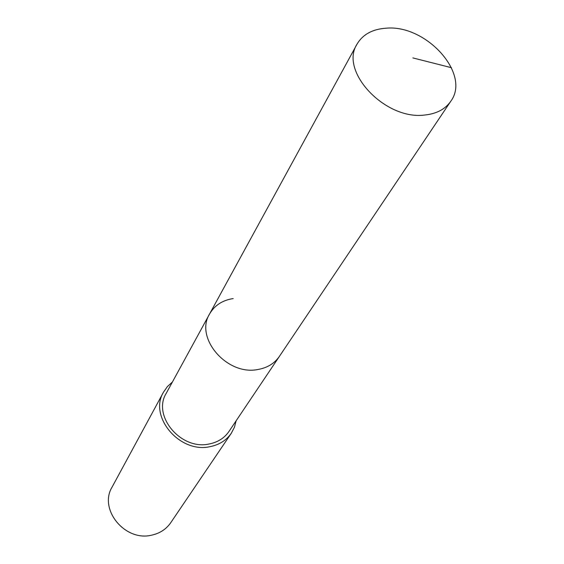 <?xml version="1.0" encoding="UTF-8"?>
<svg xmlns="http://www.w3.org/2000/svg" width="564" height="564" viewBox="0 0 564 564"><rect width="100%" height="100%" fill="white"/><g stroke="black" fill="none" stroke-linecap="round" stroke-linejoin="round"><path stroke-width="0.85" d="M424.502 115.056C385.163 120.21 339.295 71.339 356.97 44.246C362.701 34.489 372.402 29.145 386.072 28.2C426.151 24.308 471.13 74.088 450.798 101.231C445.229 109.247 436.465 113.857 424.502 115.056M450.798 101.231L228.956 431.474C224.373 438.094 217.803 442.261 209.237 443.974C181.093 450.523 152.068 415.943 166.204 393.362L209.568 313.993C194.432 337.991 227.137 375.998 257.995 369.483C267.378 367.806 274.513 363.449 279.392 356.399C274.513 363.449 267.378 367.806 257.995 369.483C227.137 375.998 194.432 337.991 209.568 313.993C214.56 305.385 222.435 300.245 233.193 298.575M236.154 420.765L234.42 427.293L231.31 433.244C226.368 440.336 219.304 444.799 210.111 446.646C179.754 453.738 148.388 416.479 163.546 392.086L167.388 386.587L172.387 382.039M163.546 392.086L112.088 487.084C98.39 509.327 125.123 542.025 151.85 535.116C159.95 533.297 166.246 529.159 170.737 522.708L231.31 433.244M412.876 57.923L451.482 67.708M209.568 313.993L356.97 44.246"/></g></svg>
